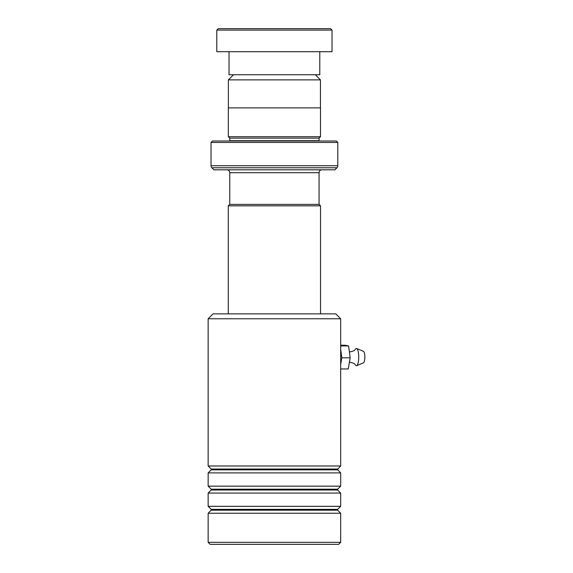 <?xml version="1.0" encoding="UTF-8"?>
<svg xmlns="http://www.w3.org/2000/svg" width="573" height="573" viewBox="0 0 573 573"><rect width="100%" height="100%" fill="white"/><g stroke="black" fill="none" stroke-linecap="round" stroke-linejoin="round"><path stroke-width="0.86" d="M233.505 74.748L228.376 79.876L320.45 79.876L315.322 74.748M320.45 107.874L320.45 79.876M228.376 107.874L228.376 79.876M319.068 204.389L319.068 172.702A2.879 2.879 0 0 1 321.947 169.816M229.759 204.389L229.759 172.702L319.068 172.702M229.723 204.389L319.104 204.389L320.543 205.829L228.283 205.829L229.723 204.389M320.543 313.868L320.543 205.829M228.283 313.868L228.283 205.829M226.879 169.816A2.879 2.879 0 0 1 229.759 172.702M229.73 141.008A1.44 1.44 0 0 0 229.759 140.722L229.759 138.129L319.068 138.129L320.508 136.689L320.508 107.874L228.319 107.874L228.319 136.689L320.508 136.689M229.759 138.129L228.319 136.689M229.759 140.722L319.068 140.722L319.068 138.129M211.029 165.747L337.798 165.747L337.798 142.448L336.358 141.008L212.468 141.008L211.029 142.448L211.029 165.747A2.879 2.879 0 0 0 211.874 167.782L213.915 169.816L334.911 169.816L336.953 167.782L211.874 167.782M337.798 165.747A2.879 2.879 0 0 1 336.953 167.782M337.798 142.448L211.029 142.448M218.234 28.65L330.592 28.65L332.032 30.09L216.795 30.09L218.234 28.65M319.791 51.699L319.791 74.748L229.035 74.748L229.035 51.699M332.032 30.09L332.032 51.699L216.795 51.699L216.795 30.09M208.149 318.767L213.049 313.868L335.778 313.868L340.677 318.767L208.149 318.767L208.149 465.985L340.677 465.985L340.677 318.767M340.677 542.33L338.657 544.35L210.169 544.35L208.149 542.33L340.677 542.33L340.677 513.236L208.149 513.236L208.149 542.33M211.201 489.206L211.201 490.015L337.626 490.015L337.626 489.206L211.201 489.206L208.149 486.155L208.149 472.904L340.677 472.904L337.461 469.445L340.677 465.985M211.201 509.368L211.201 510.185L337.626 510.185L337.626 509.368L211.201 509.368L208.149 506.324L208.149 493.067L340.677 493.067L337.626 490.015M208.149 486.155L340.677 486.155L340.677 472.904M208.149 506.324L340.677 506.324L340.677 493.067M349.401 362.243L349.738 362.236C356.291 363.626 354.479 364.5 355.589 365.116A8.645 2.285 -90 0 0 356.685 365.674L363.497 362.809A5.759 1.526 -90 0 0 364.851 357.036A5.759 1.526 -90 0 0 363.497 351.356L356.685 348.491A8.645 2.285 -90 0 0 355.589 349.05C354.479 349.666 356.291 350.54 349.738 351.937L349.38 351.929M356.685 365.674A8.645 2.285 -90 0 0 358.719 357.008A8.645 2.285 -90 0 0 356.685 348.491M340.677 345.218L345.068 345.218L348.577 345.942L350.167 357.81L348.248 368.955L340.677 368.955M348.577 345.942L340.677 345.942M340.677 349.186L341.83 357.81L340.677 364.507M350.167 357.81L341.83 357.81M337.626 469.853L211.201 469.853L211.201 469.036L337.626 469.036M337.626 489.206L340.677 486.155M337.626 510.185L340.677 513.236M337.626 509.368L340.677 506.324M211.201 510.185L208.149 513.236M211.201 490.015L208.149 493.067M211.201 469.036L208.149 465.985M211.201 469.853L208.149 472.904"/></g></svg>
